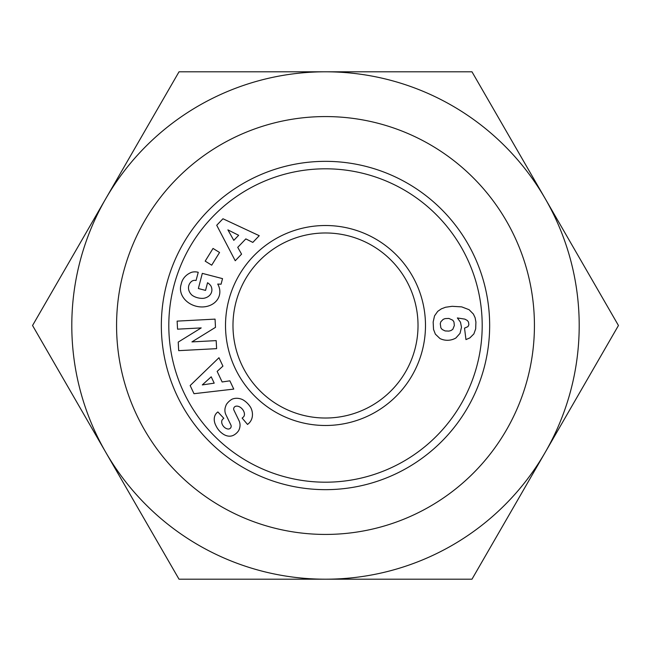 <?xml version="1.0" encoding="UTF-8"?>
<svg xmlns="http://www.w3.org/2000/svg" width="651" height="651" viewBox="0 0 651 651"><rect width="100%" height="100%" fill="white"/><g stroke="black" fill="none" stroke-linecap="round" stroke-linejoin="round"><path stroke-width="0.98" d="M116.57 325.5A208.93 208.93 0 0 0 325.5 534.43A208.93 208.93 0 0 0 534.43 325.5A208.93 208.93 0 0 0 325.5 116.57A208.93 208.93 0 0 0 116.57 325.5M481.895 88.984L545.212 198.653A253.703 253.703 0 0 0 325.5 71.797L471.975 71.797L618.45 325.5L545.212 452.347A253.703 253.703 0 0 0 545.212 198.653L608.53 308.314M42.47 308.314L105.787 198.653A253.703 253.703 0 0 0 105.787 452.347L32.55 325.5L179.025 71.797L325.5 71.797A253.703 253.703 0 0 0 105.787 198.653L169.105 88.984M194.747 280.337A5.224 5.224 0 0 0 191.182 281.737A11.832 9.757 -164.3 0 0 188.79 285.61A11.832 9.757 -164.3 0 0 192.012 295.18A10.685 5.973 -167.7 0 0 203.625 298.304A11.848 9.488 -165.2 0 0 211.64 291.835A11.848 9.488 -165.2 0 0 210.957 286.025A16.096 13.492 122.9 0 0 207.693 282.835A16.096 13.492 122.9 0 0 207.539 282.737L205.545 290.395L198.368 288.531L202.315 273.371L222.528 278.628L221.08 284.202L217.727 284.064A19.896 16.487 -165.4 0 1 219.403 295.237A19.896 16.487 -165.4 0 1 196 306.182A19.896 16.487 -165.4 0 1 180.897 285.211L181.499 282.916A19.896 16.885 -167.3 0 1 191.663 272.273A12.874 12.874 0 0 1 197.766 272.183L198.238 272.305L196.057 280.508A5.224 5.224 0 0 0 194.747 280.337M250.806 407.681A14.9 12.686 -130.9 0 1 248.544 423.589A14.9 12.686 -130.9 0 1 248.43 423.679L247.535 424.444L242.139 418.097L243.271 417.136A6.73 4.467 49.7 0 0 242.807 409.731A6.73 4.467 49.7 0 0 235.467 406.346A2.783 2.783 0 0 0 233.937 410.163L238.998 420.611A10.44 10.44 0 0 1 239.959 426.446A14.176 12.076 49.7 0 1 238.624 430.637A10.855 8.398 139.7 0 1 233.685 435.161A14.053 10.717 62.7 0 1 233.506 435.25A14.053 10.717 62.7 0 1 222.43 433.566A66.426 36.139 133.1 0 1 220.477 431.963A66.426 36.139 133.1 0 1 216.01 425.819A14.281 10.701 -138.5 0 1 216.376 413.287A14.281 10.701 -138.5 0 1 217.89 411.953L223.822 418.308L222.805 419.171A5.989 4.126 49.7 0 0 222.593 425.054A5.989 4.126 49.7 0 0 228.314 429.025A2.783 2.783 0 0 0 230.902 425.03L225.946 414.793A10.44 10.44 0 0 1 225.62 406.444A14.9 12.743 -130.3 0 1 226.434 404.393A10.855 6.665 139.7 0 1 232.13 399.153A14.892 12.694 50.3 0 1 242.481 399.568A15.909 11.083 50.3 0 1 250.806 407.681M455.895 337.991A16.804 16.804 0 0 1 439.954 338.536L435.373 334.15L433.533 329.422L433.159 322.05L434.534 315.857L437.724 311.357L441.337 308.859L445.52 307.256L452.144 306.312L461.722 306.881L469.086 309.697L473.391 314.051L475.108 317.721L475.914 322.025L475.678 328.877L473.871 333.922L469.859 337.91L465.961 339.594L464.529 328.128L467.939 326.639L468.858 324.776L468.517 322.05L467.312 320.471L464.847 319.128L457.36 317.948L460.485 322.196L461.486 327.241L460.029 333.345L455.895 337.991M161.342 325.5A164.158 164.158 0 0 0 325.5 489.658A164.158 164.158 0 0 0 489.658 325.5A164.158 164.158 0 0 0 325.5 161.342A164.158 164.158 0 0 0 161.342 325.5M168.804 325.5A156.696 156.696 0 0 1 325.5 168.804A156.696 156.696 0 0 1 482.196 325.5A156.696 156.696 0 0 1 325.5 482.196A156.696 156.696 0 0 1 168.804 325.5M418.023 325.5A92.523 92.523 0 0 1 325.5 418.023A92.523 92.523 0 0 1 232.977 325.5A92.523 92.523 0 0 1 325.5 232.977A92.523 92.523 0 0 1 418.023 325.5M425.485 325.5A99.985 99.985 0 0 0 325.5 225.515A99.985 99.985 0 0 0 225.515 325.5A99.985 99.985 0 0 0 325.5 425.485A99.985 99.985 0 0 0 425.485 325.5M222.959 218.76L259.244 235.703L252.816 242.408L245.834 238.893L237.737 247.347L241.57 254.142L235.239 260.75L216.718 225.262L222.959 218.76M215.489 327.347L191.931 341.897L216.189 340.619L216.612 348.651L178.683 350.653L178.228 342.092L201.208 327.909L177.552 329.162L177.129 321.122L215.058 319.12L215.489 327.347M205.179 261.141L213.032 248.438L219.558 252.474L211.705 265.177L205.179 261.141M190.157 385.555L218.964 357.725L222.927 366.122L217.149 371.387L222.137 381.974L229.86 380.827L233.758 389.095L193.998 393.7L190.157 385.555M454.349 325.516L453.95 321.968L452.803 320.219L448.873 318.437L445.121 318.608L443.225 319.324L440.849 321.732L440.271 323.685L440.849 327.811L442.192 329.504L445.121 330.936L448.873 331.107L450.94 330.562L452.803 329.333L454.349 325.516M227.891 229.868L233.799 240.357L238.657 235.288L227.891 229.868M202.298 384.92L214.203 383.154L211.209 376.799L202.298 384.92M169.105 562.016L105.787 452.347A253.703 253.703 0 0 0 545.212 452.347L471.975 579.203L179.025 579.203L42.47 342.686M608.53 342.686L481.895 562.016M452.128 579.203L198.872 579.203M198.872 71.797L452.128 71.797"/></g></svg>
